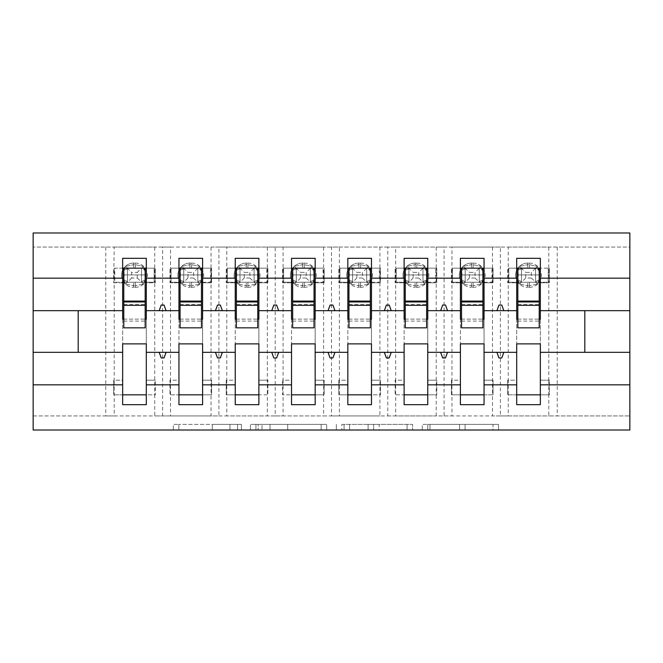 <?xml version="1.0" encoding="UTF-8"?>
<svg xmlns="http://www.w3.org/2000/svg" width="663" height="663" viewBox="0 0 663 663"><rect width="100%" height="100%" fill="white"/><g stroke="black" fill="none" stroke-linecap="round" stroke-linejoin="round"><path stroke-width="0.5" stroke-dasharray="3.31 2.49" d="M241.431 430.014L178.861 430.014L241.431 430.014L241.431 424.386L212.284 424.386L212.284 430.014L212.284 424.386L241.431 424.386L241.431 430.014L241.431 424.386L212.284 424.386L212.284 430.014L212.284 424.386L241.431 424.386L178.861 424.386L241.431 424.386M492.982 430.014L427.784 430.014L492.982 430.014L492.982 424.386L465.078 424.386L498.51 424.386L498.51 430.014L498.51 424.386L427.784 424.386L498.51 424.386L498.51 430.014L498.51 424.386L492.982 424.386L492.982 430.014M459.55 430.014L429.989 430.014L459.55 430.014L459.55 424.386L465.078 424.386L459.55 424.386L459.55 430.014L459.55 424.386L429.989 424.386L429.989 430.014L429.989 424.386L459.55 424.386L459.55 430.014M422.256 430.014L427.784 430.014L422.256 430.014L422.256 424.386L427.784 424.386L422.256 424.386L422.256 430.014M173.333 430.014L178.861 430.014L173.333 430.014L173.333 424.386L178.861 424.386L173.333 424.386L173.333 430.014M114.21 247.059L154.744 247.059L154.744 268.167L114.21 268.167L114.21 282.811L122.655 282.811L122.655 268.167L113.646 268.167L113.646 282.811L114.21 247.059L33.15 247.059L629.85 247.059L629.85 430.014L33.15 430.014L33.15 415.941L629.85 415.941L548.79 415.941L548.79 394.833L508.256 394.833L508.256 415.941L548.79 415.941M326.668 430.014L321.141 430.014L326.668 430.014L326.668 424.386L326.668 430.014M255.943 430.014L321.141 430.014L250.415 430.014L255.943 430.014L255.943 424.386L326.668 424.386L250.415 424.386L250.415 430.014L250.415 424.386L255.943 424.386L255.943 430.014M341.859 430.014L412.585 430.014L336.332 430.014L341.859 430.014L341.859 424.386L412.585 424.386L412.585 430.014L412.585 424.386L379.161 424.386L379.161 430.014M146.299 394.833L146.299 380.189L155.308 380.189L146.299 380.189L146.299 282.811L154.744 282.811L154.744 394.833L155.308 394.833L155.308 380.189L155.308 394.833L146.299 394.833L146.299 404.679L122.655 404.679L122.655 394.833L113.646 394.833L113.646 380.189L113.646 394.833L154.744 394.833L154.744 415.941L162.626 415.941L162.626 247.059L170.507 247.059L170.507 268.167L211.033 268.167L211.033 394.833L211.596 394.833L211.596 380.189L211.596 394.833L202.588 394.833L202.588 404.679L178.944 404.679L178.944 394.833L169.943 394.833L169.943 380.189L169.943 394.833L211.033 394.833L211.033 415.941L218.914 415.941L218.914 247.059L226.796 247.059L226.796 268.167L267.33 268.167L267.33 394.833L267.893 394.833L267.893 380.189L267.893 394.833L258.885 394.833L258.885 404.679L235.241 404.679L235.241 394.833L226.232 394.833L226.232 380.189L226.232 394.833L267.33 394.833L267.33 415.941L275.211 415.941L275.211 247.059L283.084 247.059L283.084 268.167L323.619 268.167L323.619 394.833L324.182 394.833L324.182 380.189L324.182 394.833L315.174 394.833L315.174 404.679L291.529 404.679L291.529 394.833L282.529 394.833L282.529 380.189L282.529 394.833L323.619 394.833L323.619 415.941L331.5 415.941L331.5 247.059L339.381 247.059L339.381 268.167L379.916 268.167L379.916 394.833L380.471 394.833L380.471 380.189L380.471 394.833L371.471 394.833L371.471 404.679L347.826 404.679L347.826 394.833L338.818 394.833L338.818 380.189L338.818 394.833L379.916 394.833L379.916 415.941L387.789 415.941L387.789 247.059L395.67 247.059L395.67 268.167L436.204 268.167L436.204 394.833L436.768 394.833L436.768 380.189L436.768 394.833L427.759 394.833L427.759 404.679L404.115 404.679L404.115 394.833L395.107 394.833L395.107 380.189L395.107 394.833L436.204 394.833L436.204 415.941L444.086 415.941L444.086 247.059L451.967 247.059L451.967 268.167L492.493 268.167L492.493 394.833L493.057 394.833L493.057 380.189L493.057 394.833L484.056 394.833L484.056 404.679L460.412 404.679L460.412 394.833L451.404 394.833L451.404 380.189L451.404 394.833L492.493 394.833L492.493 415.941L500.374 415.941L500.374 247.059L508.256 247.059L508.256 268.167L548.79 268.167L548.79 282.811L540.345 282.811L540.345 258.321L516.701 258.321L516.701 268.167L508.819 268.167L508.819 282.247L516.701 282.247M508.256 247.059L548.79 247.059L548.79 268.167L549.354 268.167L535.563 268.167L535.563 282.247L535.563 268.167L521.491 268.167L521.491 282.247L535.563 282.247L521.483 282.247L521.483 268.167L535.563 268.167L521.483 268.167L521.491 282.247L548.226 282.247L548.226 268.167L548.226 282.247L540.345 282.247M516.701 394.833L516.701 380.189L507.692 380.189L507.692 394.833L507.692 380.189L508.256 380.189L508.256 282.811L507.692 282.811L516.701 282.811L516.701 268.167L507.692 268.167L507.692 282.811L507.692 268.167L508.256 268.167L508.256 282.811L516.701 282.811L516.701 380.189L508.256 380.189L508.256 394.833L507.692 394.833L516.701 394.833L516.701 404.679L540.345 404.679L540.345 282.811L549.354 282.811L548.79 282.811L548.79 380.189L540.345 380.189L549.354 380.189L549.354 394.833L540.345 394.833M516.701 319.118L516.701 343.882L540.345 343.882L540.345 319.118L516.701 319.118M451.967 247.059L492.493 247.059L492.493 268.167L493.057 268.167L484.056 268.167L484.056 258.321L460.412 258.321L460.412 268.167L452.531 268.167L452.531 282.247L460.412 282.247M460.412 394.833L460.412 380.189L451.404 380.189L451.967 380.189L451.967 282.811L451.404 282.811L460.412 282.811L460.412 268.167L451.404 268.167L451.404 282.811L451.404 268.167L451.967 268.167L451.967 282.811L460.412 282.811L460.412 380.189L451.967 380.189L451.967 415.941L492.493 415.941M460.412 319.118L460.412 343.882L484.056 343.882L484.056 319.118L460.412 319.118M395.67 247.059L436.204 247.059L436.204 268.167L436.768 268.167L427.759 268.167L427.759 258.321L404.115 258.321L404.115 268.167L396.234 268.167L396.234 282.247L404.115 282.247M404.115 394.833L404.115 380.189L395.107 380.189L395.67 380.189L395.67 282.811L395.107 282.811L404.115 282.811L404.115 268.167L395.107 268.167L395.107 282.811L395.107 268.167L395.67 268.167L395.67 282.811L404.115 282.811L404.115 380.189L395.67 380.189L395.67 415.941L436.204 415.941M404.115 319.118L404.115 343.882L427.759 343.882L427.759 319.118L404.115 319.118M339.381 247.059L379.916 247.059L379.916 268.167L380.471 268.167L371.471 268.167L371.471 258.321L347.826 258.321L347.826 268.167L339.945 268.167L339.945 282.247L347.826 282.247M347.826 394.833L347.826 380.189L338.818 380.189L339.381 380.189L339.381 282.811L338.818 282.811L347.826 282.811L347.826 268.167L338.818 268.167L338.818 282.811L338.818 268.167L339.381 268.167L339.381 282.811L347.826 282.811L347.826 380.189L339.381 380.189L339.381 415.941L379.916 415.941M347.826 319.118L347.826 343.882L371.471 343.882L371.471 319.118L347.826 319.118M283.084 247.059L323.619 247.059L323.619 268.167L324.182 268.167L315.174 268.167L315.174 258.321L291.529 258.321L291.529 268.167L283.648 268.167L283.648 282.247L291.529 282.247M291.529 394.833L291.529 380.189L282.529 380.189L283.084 380.189L283.084 282.811L282.529 282.811L291.529 282.811L291.529 268.167L282.529 268.167L282.529 282.811L282.529 268.167L283.084 268.167L283.084 282.811L291.529 282.811L291.529 380.189L283.084 380.189L283.084 415.941L323.619 415.941M291.529 319.118L291.529 343.882L315.174 343.882L315.174 319.118L291.529 319.118M226.796 247.059L267.33 247.059L267.33 268.167L267.893 268.167L258.885 268.167L258.885 258.321L235.241 258.321L235.241 268.167L227.359 268.167L227.359 282.247L235.241 282.247M235.241 394.833L235.241 380.189L226.232 380.189L226.796 380.189L226.796 282.811L226.232 282.811L235.241 282.811L235.241 268.167L226.232 268.167L226.232 282.811L226.232 268.167L226.796 268.167L226.796 282.811L235.241 282.811L235.241 380.189L226.796 380.189L226.796 415.941L267.33 415.941M235.241 319.118L235.241 343.882L258.885 343.882L258.885 319.118L235.241 319.118M170.507 247.059L211.033 247.059L211.033 268.167L211.596 268.167L202.588 268.167L202.588 258.321L178.944 258.321L178.944 268.167L171.071 268.167L171.071 282.247L178.944 282.247M178.944 394.833L178.944 380.189L169.943 380.189L170.507 380.189L170.507 282.811L169.943 282.811L178.944 282.811L178.944 268.167L169.943 268.167L169.943 282.811L169.943 268.167L170.507 268.167L170.507 282.811L178.944 282.811L178.944 380.189L170.507 380.189L170.507 415.941L211.033 415.941M178.944 319.118L178.944 343.882L202.588 343.882L202.588 319.118L178.944 319.118M484.056 394.833L484.056 380.189L493.057 380.189L484.056 380.189L484.056 268.167L491.929 268.167L479.266 268.167L479.266 282.247L479.266 268.167L465.194 268.167L465.194 282.247L479.274 282.247L465.194 282.247L465.194 268.167L479.274 268.167L465.194 268.167L465.194 282.247L491.929 282.247L491.929 268.167L491.929 282.247L484.056 282.247M492.493 282.811L484.056 282.811L492.493 282.811M427.759 394.833L427.759 380.189L436.768 380.189L427.759 380.189L427.759 268.167L435.641 268.167L422.977 268.167L422.977 282.247L422.977 268.167L408.905 268.167L408.905 282.247L422.977 282.247L408.897 282.247L408.905 268.167L422.977 268.167L408.897 268.167L408.905 282.247L435.641 282.247L435.641 268.167L435.641 282.247L427.759 282.247M436.204 282.811L427.759 282.811L436.204 282.811M371.471 394.833L371.471 380.189L380.471 380.189L371.471 380.189L371.471 268.167L379.352 268.167L366.68 268.167L366.68 282.247L366.68 268.167L352.608 268.167L352.608 282.247L366.689 282.247L352.608 282.247L352.608 268.167L366.689 268.167L352.608 268.167L352.608 282.247L379.352 282.247L379.352 268.167L379.352 282.247L371.471 282.247M379.916 282.811L371.471 282.811L379.916 282.811M315.174 394.833L315.174 380.189L324.182 380.189L315.174 380.189L315.174 268.167L323.055 268.167L310.392 268.167L310.392 282.247L310.392 268.167L296.32 268.167L296.32 282.247L310.392 282.247L296.311 282.247L296.32 268.167L310.392 268.167L296.311 268.167L296.32 282.247L323.055 282.247L323.055 268.167L323.055 282.247L315.174 282.247M323.619 282.811L315.174 282.811L323.619 282.811M258.885 394.833L258.885 380.189L267.893 380.189L258.885 380.189L258.885 268.167L266.766 268.167L254.095 268.167L254.095 282.247L254.095 268.167L240.023 268.167L240.023 282.247L254.103 282.247L240.023 282.247L240.023 268.167L254.103 268.167L240.023 268.167L240.023 282.247L266.766 282.247L266.766 268.167L266.766 282.247L258.885 282.247M267.33 282.811L258.885 282.811L267.33 282.811M202.588 394.833L202.588 380.189L211.596 380.189L202.588 380.189L202.588 268.167L210.469 268.167L197.806 268.167L197.806 282.247L197.806 268.167L183.734 268.167L183.734 282.247L197.806 282.247L183.726 282.247L183.734 268.167L197.806 268.167L183.726 268.167L183.734 282.247L210.469 282.247L210.469 268.167L210.469 282.247L202.588 282.247M211.033 282.811L202.588 282.811L211.033 282.811M122.655 394.833L122.655 380.189L113.646 380.189L114.21 380.189L114.21 282.811L113.646 282.811L122.655 282.811L122.655 380.189L114.21 380.189L114.21 415.941L154.744 415.941M146.299 282.247L154.181 282.247L154.181 268.167L146.299 268.167L155.308 268.167L154.744 268.167L154.744 282.811L155.308 282.811L155.308 268.167L155.308 282.811L146.299 282.811L146.299 258.321L122.655 258.321L122.655 268.167L114.774 268.167L114.774 282.247L122.655 282.247M122.655 319.118L122.655 343.882L146.299 343.882L146.299 319.118L122.655 319.118M105.765 247.059L105.765 415.941L33.15 415.941L33.15 232.986L629.85 232.986L629.85 247.059L548.79 247.059M500.374 247.059L492.493 247.059M444.086 247.059L436.204 247.059M387.789 247.059L379.916 247.059M331.5 247.059L323.619 247.059M275.211 247.059L267.33 247.059M218.914 247.059L211.033 247.059M162.626 247.059L154.744 247.059M105.765 415.941L114.21 415.941M162.626 415.941L170.507 415.941M218.914 415.941L226.796 415.941M275.211 415.941L283.084 415.941M331.5 415.941L339.381 415.941M387.789 415.941L395.67 415.941M444.086 415.941L451.967 415.941M500.374 415.941L508.256 415.941M516.701 310.674L484.056 310.674M484.056 352.326L516.701 352.326M460.412 310.674L427.759 310.674M427.759 352.326L460.412 352.326M404.115 310.674L371.471 310.674M371.471 352.326L404.115 352.326M347.826 310.674L315.174 310.674M315.174 352.326L347.826 352.326M291.529 310.674L258.885 310.674M258.885 352.326L291.529 352.326M235.241 310.674L202.588 310.674M202.588 352.326L235.241 352.326M178.944 310.674L146.299 310.674M146.299 352.326L178.944 352.326M122.655 310.674L78.184 310.674L78.184 352.326L122.655 352.326M540.345 352.326L584.816 352.326L584.816 310.674L540.345 310.674M517.828 319.118L539.218 319.118M461.539 319.118L482.929 319.118M405.242 319.118L426.632 319.118M348.953 319.118L370.344 319.118M292.656 319.118L314.047 319.118M236.368 319.118L257.758 319.118M180.071 319.118L201.461 319.118M123.782 319.118L145.172 319.118M145.172 282.247L123.782 282.247L123.782 268.167L145.172 268.167L145.172 327.837M201.461 282.247L180.071 282.247L180.071 268.167L201.461 268.167L201.461 327.837M257.758 282.247L236.368 282.247L236.368 268.167L257.758 268.167L257.758 327.837M314.047 282.247L292.656 282.247L292.656 268.167L314.047 268.167L314.047 327.837M370.344 282.247L348.953 282.247L348.953 268.167L370.344 268.167L370.344 327.837M426.632 282.247L405.242 282.247L405.242 268.167L426.632 268.167L426.632 327.837M482.929 282.247L461.539 282.247L461.539 268.167L482.929 268.167L482.929 327.837M539.218 282.247L517.828 282.247L517.828 268.167L539.218 268.167L539.218 327.837M549.354 394.833L548.79 394.833L548.79 380.189L549.354 380.189L549.354 394.833M166.082 310.674L164.026 305.046L161.217 305.046L159.17 310.674M159.17 352.326L161.217 357.954L164.026 357.954L166.082 352.326M222.37 310.674L220.323 305.046L217.505 305.046L215.458 310.674M215.458 352.326L217.505 357.954L220.323 357.954L222.37 352.326M278.667 310.674L276.612 305.046L273.802 305.046L271.755 310.674M271.755 352.326L273.802 357.954L276.612 357.954L278.667 352.326M334.956 310.674L332.909 305.046L330.091 305.046L328.044 310.674M328.044 352.326L330.091 357.954L332.909 357.954L334.956 352.326M391.245 310.674L389.198 305.046L386.388 305.046L384.333 310.674M384.333 352.326L386.388 357.954L389.198 357.954L391.245 352.326M447.542 310.674L445.495 305.046L442.677 305.046L440.63 310.674M440.63 352.326L442.677 357.954L445.495 357.954L447.542 352.326M503.83 310.674L501.783 305.046L498.974 305.046L496.918 310.674M496.918 352.326L498.974 357.954L501.783 357.954L503.83 352.326M211.596 268.167L211.596 282.811L211.596 268.167M267.893 268.167L267.893 282.811L267.893 268.167M324.182 268.167L324.182 282.811L324.182 268.167M380.471 268.167L380.471 282.811L380.471 268.167M436.768 268.167L436.768 282.811L436.768 268.167M493.057 268.167L493.057 282.811L493.057 268.167M549.354 268.167L549.354 282.811L549.354 268.167M262.018 430.014L270.032 430.014L262.018 430.014L262.018 424.386L258.147 424.386L258.147 430.014L258.147 424.386L270.032 424.386L262.018 424.386L262.018 430.014M270.032 430.014L287.709 430.014L270.032 430.014L270.032 424.386L287.709 424.386L287.709 430.014L287.709 424.386L270.032 424.386L270.032 430.014M341.859 424.386L373.634 424.386L373.634 430.014L373.634 424.386L368.106 424.386L373.634 424.386L373.634 430.014L373.634 424.386L379.161 424.386M344.072 424.386L344.072 430.014L344.072 424.386M336.332 424.386L336.332 430.014L336.332 424.386M137.291 278.021L143.556 284.004L144.766 280.49L143.556 284.004L135.318 285.728L143.556 284.004L141.517 282.247L141.509 268.283A6.191 1.865 0 0 0 144.766 269.932L145.578 275.211L143.556 266.41L144.766 269.932A6.191 1.865 -0 0 1 141.509 268.283L141.509 282.247L141.509 268.167L127.437 268.167L127.437 282.247L141.517 282.247L127.437 282.247L127.437 268.167L141.517 268.167L127.437 268.167L127.437 282.247L154.181 282.247L154.181 268.167L141.509 268.167L137.291 272.394L137.291 278.021L131.664 278.021L131.664 272.394L137.291 272.394M135.318 263.103A12.1 12.1 0 0 1 147.426 275.211A12.1 12.1 0 0 0 135.318 263.103L133.636 263.103A12.1 12.1 0 0 0 121.528 275.211A12.1 12.1 0 0 1 133.636 263.103L135.318 263.103L135.318 264.686L143.556 266.41L135.318 264.686L135.318 263.103M121.528 275.211A12.1 12.1 0 0 0 133.636 287.311A12.1 12.1 0 0 1 121.528 275.211M135.318 287.311A12.1 12.1 0 0 0 147.426 275.211A12.1 12.1 0 0 1 135.318 287.311L133.636 287.311L135.318 287.311L135.318 285.728L135.318 287.311M127.437 268.167L127.437 282.247L125.398 284.004L133.636 285.728L125.398 284.004L124.188 280.49L125.398 284.004L127.437 282.247L114.774 282.247L114.774 268.167L127.437 268.167L125.398 266.41L124.188 269.932L124.188 280.49L124.188 269.932L125.398 266.41L133.636 264.686L125.398 266.41L131.664 272.394M141.509 282.247L141.509 268.167L143.556 266.41L141.517 268.167M144.766 280.49L145.578 275.211L144.766 280.49A6.191 1.865 0 0 0 141.509 282.131A6.191 1.865 -0 0 1 144.766 280.49M131.664 278.021L127.437 282.247M123.782 282.247L123.782 274.93L145.172 274.93L123.782 274.93L123.782 327.837M123.782 301.947L123.782 321.083L123.782 301.947M145.172 301.947L145.172 321.083L145.172 301.947M193.579 278.021L199.845 284.004L201.055 280.49L199.845 284.004L191.615 285.728L199.845 284.004L197.806 282.247L197.806 268.283A6.191 1.865 0 0 0 201.055 269.932L201.867 275.211L199.845 266.41L201.055 269.932A6.191 1.865 -0 0 1 197.806 268.283L193.579 272.394L193.579 278.021L187.96 278.021L187.96 272.394L193.579 272.394M191.615 263.103A12.1 12.1 0 0 1 203.715 275.211A12.1 12.1 0 0 0 191.615 263.103L189.925 263.103A12.1 12.1 0 0 0 177.825 275.211A12.1 12.1 0 0 1 189.925 263.103L191.615 263.103L191.615 264.686L199.845 266.41L191.615 264.686L191.615 263.103M177.825 275.211A12.1 12.1 0 0 0 189.925 287.311A12.1 12.1 0 0 1 177.825 275.211M191.615 287.311A12.1 12.1 0 0 0 203.715 275.211A12.1 12.1 0 0 1 191.615 287.311L189.925 287.311L191.615 287.311L191.615 285.728L191.615 287.311M183.734 268.167L183.734 282.247L181.687 284.004L189.925 285.728L181.687 284.004L180.477 280.49L181.687 284.004L183.726 282.247L171.071 282.247L171.071 268.167L183.734 268.167L181.687 266.41L180.477 269.932L180.477 280.49L180.477 269.932L181.687 266.41L189.925 264.686L181.687 266.41L187.96 272.394M197.806 282.247L197.806 268.167L199.845 266.41L197.806 268.167M201.055 280.49L201.867 275.211L201.055 280.49A6.191 1.865 0 0 0 197.806 282.131A6.191 1.865 -0 0 1 201.055 280.49M187.96 278.021L183.734 282.247M180.071 282.247L180.071 274.93L201.461 274.93L180.071 274.93L180.071 327.837M180.071 301.947L180.071 321.083L180.071 301.947M201.461 301.947L201.461 321.083L201.461 301.947M249.876 278.021L256.142 284.004L257.352 280.49L256.142 284.004L247.904 285.728L256.142 284.004L254.103 282.247L254.095 268.283A6.191 1.865 0 0 0 257.352 269.932L258.164 275.211L256.142 266.41L257.352 269.932A6.191 1.865 -0 0 1 254.095 268.283L249.876 272.394L249.876 278.021L244.249 278.021L244.249 272.394L249.876 272.394M247.904 263.103A12.1 12.1 0 0 1 260.012 275.211A12.1 12.1 0 0 0 247.904 263.103L246.213 263.103A12.1 12.1 0 0 0 234.114 275.211A12.1 12.1 0 0 1 246.213 263.103L247.904 263.103L247.904 264.686L256.142 266.41L247.904 264.686L247.904 263.103M234.114 275.211A12.1 12.1 0 0 0 246.213 287.311A12.1 12.1 0 0 1 234.114 275.211M247.904 287.311A12.1 12.1 0 0 0 260.012 275.211A12.1 12.1 0 0 1 247.904 287.311L246.213 287.311L247.904 287.311L247.904 285.728L247.904 287.311M240.023 268.167L240.023 282.247L237.984 284.004L246.213 285.728L237.984 284.004L236.774 280.49L237.984 284.004L240.023 282.247L227.359 282.247L227.359 268.167L240.023 268.167L237.984 266.41L236.774 269.932L236.774 280.49L236.774 269.932L237.984 266.41L246.213 264.686L237.984 266.41L244.249 272.394M254.095 282.247L254.095 268.167L256.142 266.41L254.103 268.167M257.352 280.49L258.164 275.211L257.352 280.49A6.191 1.865 0 0 0 254.095 282.131A6.191 1.865 -0 0 1 257.352 280.49M244.249 278.021L240.023 282.247M236.368 282.247L236.368 274.93L257.758 274.93L236.368 274.93L236.368 327.837M236.368 301.947L236.368 321.083L236.368 301.947M257.758 301.947L257.758 321.083L257.758 301.947M306.165 278.021L312.43 284.004L313.64 280.49L312.43 284.004L304.201 285.728L312.43 284.004L310.392 282.247L310.392 268.283A6.191 1.865 0 0 0 313.64 269.932L314.453 275.211L312.43 266.41L313.64 269.932A6.191 1.865 -0 0 1 310.392 268.283L306.165 272.394L306.165 278.021L300.546 278.021L300.546 272.394L306.165 272.394M304.201 263.103A12.1 12.1 0 0 1 316.301 275.211A12.1 12.1 0 0 0 304.201 263.103L302.51 263.103A12.1 12.1 0 0 0 290.411 275.211A12.1 12.1 0 0 1 302.51 263.103L304.201 263.103L304.201 264.686L312.43 266.41L304.201 264.686L304.201 263.103M290.411 275.211A12.1 12.1 0 0 0 302.51 287.311A12.1 12.1 0 0 1 290.411 275.211M304.201 287.311A12.1 12.1 0 0 0 316.301 275.211A12.1 12.1 0 0 1 304.201 287.311L302.51 287.311L304.201 287.311L304.201 285.728L304.201 287.311M296.32 268.167L296.32 282.247L294.273 284.004L302.51 285.728L294.273 284.004L293.063 280.49L294.273 284.004L296.311 282.247L283.648 282.247L283.648 268.167L296.32 268.167L294.273 266.41L293.063 269.932L293.063 280.49L293.063 269.932L294.273 266.41L302.51 264.686L294.273 266.41L300.546 272.394M310.392 282.247L310.392 268.167L312.43 266.41L310.392 268.167M313.64 280.49L314.453 275.211L313.64 280.49A6.191 1.865 0 0 0 310.392 282.131A6.191 1.865 -0 0 1 313.64 280.49M300.546 278.021L296.32 282.247M292.656 282.247L292.656 274.93L314.047 274.93L292.656 274.93L292.656 327.837M292.656 301.947L292.656 321.083L292.656 301.947M314.047 301.947L314.047 321.083L314.047 301.947M362.454 278.021L368.727 284.004L369.937 280.49L368.727 284.004L360.49 285.728L368.727 284.004L366.689 282.247L366.68 268.283A6.191 1.865 0 0 0 369.937 269.932L370.75 275.211L368.727 266.41L369.937 269.932A6.191 1.865 -0 0 1 366.68 268.283L362.454 272.394L362.454 278.021L356.835 278.021L356.835 272.394L362.454 272.394M360.49 263.103A12.1 12.1 0 0 1 372.589 275.211A12.1 12.1 0 0 0 360.49 263.103L358.799 263.103A12.1 12.1 0 0 0 346.699 275.211A12.1 12.1 0 0 1 358.799 263.103L360.49 263.103L360.49 264.686L368.727 266.41L360.49 264.686L360.49 263.103M346.699 275.211A12.1 12.1 0 0 0 358.799 287.311A12.1 12.1 0 0 1 346.699 275.211M360.49 287.311A12.1 12.1 0 0 0 372.589 275.211A12.1 12.1 0 0 1 360.49 287.311L358.799 287.311L360.49 287.311L360.49 285.728L360.49 287.311M352.608 268.167L352.608 282.247L350.57 284.004L358.799 285.728L350.57 284.004L349.36 280.49L350.57 284.004L352.608 282.247L339.945 282.247L339.945 268.167L352.608 268.167L350.57 266.41L349.36 269.932L349.36 280.49L349.36 269.932L350.57 266.41L358.799 264.686L350.57 266.41L356.835 272.394M366.68 282.247L366.68 268.167L368.727 266.41L366.689 268.167M369.937 280.49L370.75 275.211L369.937 280.49A6.191 1.865 0 0 0 366.68 282.131A6.191 1.865 -0 0 1 369.937 280.49M356.835 278.021L352.608 282.247M348.953 282.247L348.953 274.93L370.344 274.93L348.953 274.93L348.953 327.837M348.953 301.947L348.953 321.083L348.953 301.947M370.344 301.947L370.344 321.083L370.344 301.947M418.751 278.021L425.016 284.004L426.226 280.49L425.016 284.004L416.787 285.728L425.016 284.004L422.977 282.247L422.977 268.283A6.191 1.865 0 0 0 426.226 269.932L427.038 275.211L425.016 266.41L426.226 269.932A6.191 1.865 -0 0 1 422.977 268.283L418.751 272.394L418.751 278.021L413.124 278.021L413.124 272.394L418.751 272.394M416.787 263.103A12.1 12.1 0 0 1 428.886 275.211A12.1 12.1 0 0 0 416.787 263.103L415.096 263.103A12.1 12.1 0 0 0 402.988 275.211A12.1 12.1 0 0 1 415.096 263.103L416.787 263.103L416.787 264.686L425.016 266.41L416.787 264.686L416.787 263.103M402.988 275.211A12.1 12.1 0 0 0 415.096 287.311A12.1 12.1 0 0 1 402.988 275.211M416.787 287.311A12.1 12.1 0 0 0 428.886 275.211A12.1 12.1 0 0 1 416.787 287.311L415.096 287.311L416.787 287.311L416.787 285.728L416.787 287.311M408.905 268.167L408.905 282.247L406.858 284.004L415.096 285.728L406.858 284.004L405.648 280.49L406.858 284.004L408.897 282.247L396.234 282.247L396.234 268.167L408.905 268.167L406.858 266.41L405.648 269.932L405.648 280.49L405.648 269.932L406.858 266.41L415.096 264.686L406.858 266.41L413.124 272.394M422.977 282.247L422.977 268.167L425.016 266.41L422.977 268.167M426.226 280.49L427.038 275.211L426.226 280.49A6.191 1.865 0 0 0 422.977 282.131A6.191 1.865 -0 0 1 426.226 280.49M413.124 278.021L408.905 282.247M405.242 282.247L405.242 274.93L426.632 274.93L405.242 274.93L405.242 327.837M405.242 301.947L405.242 321.083L405.242 301.947M426.632 301.947L426.632 321.083L426.632 301.947M475.04 278.021L481.313 284.004L482.523 280.49L481.313 284.004L473.075 285.728L481.313 284.004L479.274 282.247L479.266 268.283A6.191 1.865 0 0 0 482.523 269.932L483.335 275.211L481.313 266.41L482.523 269.932A6.191 1.865 -0 0 1 479.266 268.283L475.04 272.394L475.04 278.021L469.421 278.021L469.421 272.394L475.04 272.394M473.075 263.103A12.1 12.1 0 0 1 485.175 275.211A12.1 12.1 0 0 0 473.075 263.103L471.385 263.103A12.1 12.1 0 0 0 459.285 275.211A12.1 12.1 0 0 1 471.385 263.103L473.075 263.103L473.075 264.686L481.313 266.41L473.075 264.686L473.075 263.103M459.285 275.211A12.1 12.1 0 0 0 471.385 287.311A12.1 12.1 0 0 1 459.285 275.211M473.075 287.311A12.1 12.1 0 0 0 485.175 275.211A12.1 12.1 0 0 1 473.075 287.311L471.385 287.311L473.075 287.311L473.075 285.728L473.075 287.311M465.194 268.167L465.194 282.247L463.155 284.004L471.385 285.728L463.155 284.004L461.945 280.49L463.155 284.004L465.194 282.247L452.531 282.247L452.531 268.167L465.194 268.167L463.155 266.41L461.945 269.932L461.945 280.49L461.945 269.932L463.155 266.41L471.385 264.686L463.155 266.41L469.421 272.394M479.266 282.247L479.266 268.167L481.313 266.41L479.274 268.167M482.523 280.49L483.335 275.211L482.523 280.49A6.191 1.865 0 0 0 479.266 282.131A6.191 1.865 -0 0 1 482.523 280.49M469.421 278.021L465.194 282.247M461.539 282.247L461.539 274.93L482.929 274.93L461.539 274.93L461.539 327.837M461.539 301.947L461.539 321.083L461.539 301.947M482.929 301.947L482.929 321.083L482.929 301.947M531.336 278.021L537.602 284.004L538.812 280.49L537.602 284.004L529.364 285.728L537.602 284.004L535.563 282.247L535.563 268.283A6.191 1.865 0 0 0 538.812 269.932L539.624 275.211L537.602 266.41L538.812 269.932A6.191 1.865 -0 0 1 535.563 268.283L531.336 272.394L531.336 278.021L525.709 278.021L525.709 272.394L531.336 272.394M529.364 263.103A12.1 12.1 0 0 1 541.472 275.211A12.1 12.1 0 0 0 529.364 263.103L527.682 263.103A12.1 12.1 0 0 0 515.574 275.211A12.1 12.1 0 0 1 527.682 263.103L529.364 263.103L529.364 264.686L537.602 266.41L529.364 264.686L529.364 263.103M515.574 275.211A12.1 12.1 0 0 0 527.682 287.311A12.1 12.1 0 0 1 515.574 275.211M529.364 287.311A12.1 12.1 0 0 0 541.472 275.211A12.1 12.1 0 0 1 529.364 287.311L527.682 287.311L529.364 287.311L529.364 285.728L529.364 287.311M521.491 268.167L521.491 282.247L519.444 284.004L527.682 285.728L519.444 284.004L518.234 280.49L519.444 284.004L521.483 282.247L508.819 282.247L508.819 268.167L521.491 268.167L519.444 266.41L518.234 269.932L518.234 280.49L518.234 269.932L519.444 266.41L527.682 264.686L519.444 266.41L525.709 272.394M535.563 282.247L535.563 268.167L537.602 266.41L535.563 268.167M538.812 280.49L539.624 275.211L538.812 280.49A6.191 1.865 0 0 0 535.563 282.131A6.191 1.865 -0 0 1 538.812 280.49M525.709 278.021L521.491 282.247M517.828 282.247L517.828 274.93L539.218 274.93L517.828 274.93L517.828 327.837M517.828 301.947L517.828 321.083L517.828 301.947M539.218 301.947L539.218 321.083L539.218 301.947M237.569 424.386L237.569 430.014L237.569 424.386M557.235 247.059L557.235 415.941M229.97 424.386L229.97 430.014L229.97 424.386M178.861 424.386L178.861 430.014L178.861 424.386M321.141 424.386L321.141 430.014L321.141 424.386M407.057 424.386L407.057 430.014L407.057 424.386M368.106 424.386L368.106 430.014L368.106 424.386M349.6 424.386L349.6 430.014L349.6 424.386M465.078 424.386L465.078 430.014L465.078 424.386M427.784 424.386L427.784 430.014L427.784 424.386M133.636 285.728L133.636 287.311L133.636 285.728L135.318 285.728L133.636 285.728L133.636 282.247L133.636 285.728M133.636 264.686L133.636 263.103L133.636 264.686L135.318 264.686L133.636 264.686L133.636 268.167L133.636 264.686M135.318 268.167L135.318 264.686L135.318 268.167M127.437 268.283A6.191 1.865 -0 0 1 124.188 269.932A6.191 1.865 0 0 0 127.437 268.283M127.437 282.131A6.191 1.865 0 0 0 124.188 280.49A6.191 1.865 -0 0 1 127.437 282.131M135.318 285.728L135.318 282.247L135.318 285.728M123.782 304.325L145.172 304.325M189.925 285.728L189.925 287.311L189.925 285.728L191.615 285.728L189.925 285.728L189.925 282.247L189.925 285.728M189.925 264.686L189.925 263.103L189.925 264.686L191.615 264.686L189.925 264.686L189.925 268.167L189.925 264.686M191.615 268.167L191.615 264.686L191.615 268.167M183.734 268.283A6.191 1.865 -0 0 1 180.477 269.932A6.191 1.865 0 0 0 183.734 268.283M183.734 282.131A6.191 1.865 0 0 0 180.477 280.49A6.191 1.865 -0 0 1 183.734 282.131M191.615 285.728L191.615 282.247L191.615 285.728M180.071 304.325L201.461 304.325M246.213 285.728L246.213 287.311L246.213 285.728L247.904 285.728L246.213 285.728L246.213 282.247L246.213 285.728M246.213 264.686L246.213 263.103L246.213 264.686L247.904 264.686L246.213 264.686L246.213 268.167L246.213 264.686M247.904 268.167L247.904 264.686L247.904 268.167M240.023 268.283A6.191 1.865 -0 0 1 236.774 269.932A6.191 1.865 0 0 0 240.023 268.283M240.023 282.131A6.191 1.865 0 0 0 236.774 280.49A6.191 1.865 -0 0 1 240.023 282.131M247.904 285.728L247.904 282.247L247.904 285.728M236.368 304.325L257.758 304.325M302.51 285.728L302.51 287.311L302.51 285.728L304.201 285.728L302.51 285.728L302.51 282.247L302.51 285.728M302.51 264.686L302.51 263.103L302.51 264.686L304.201 264.686L302.51 264.686L302.51 268.167L302.51 264.686M304.201 268.167L304.201 264.686L304.201 268.167M296.32 268.283A6.191 1.865 -0 0 1 293.063 269.932A6.191 1.865 0 0 0 296.32 268.283M296.32 282.131A6.191 1.865 0 0 0 293.063 280.49A6.191 1.865 -0 0 1 296.32 282.131M304.201 285.728L304.201 282.247L304.201 285.728M292.656 304.325L314.047 304.325M358.799 285.728L358.799 287.311L358.799 285.728L360.49 285.728L358.799 285.728L358.799 282.247L358.799 285.728M358.799 264.686L358.799 263.103L358.799 264.686L360.49 264.686L358.799 264.686L358.799 268.167L358.799 264.686M360.49 268.167L360.49 264.686L360.49 268.167M352.608 268.283A6.191 1.865 -0 0 1 349.36 269.932A6.191 1.865 0 0 0 352.608 268.283M352.608 282.131A6.191 1.865 0 0 0 349.36 280.49A6.191 1.865 -0 0 1 352.608 282.131M360.49 285.728L360.49 282.247L360.49 285.728M348.953 304.325L370.344 304.325M415.096 285.728L415.096 287.311L415.096 285.728L416.787 285.728L415.096 285.728L415.096 282.247L415.096 285.728M415.096 264.686L415.096 263.103L415.096 264.686L416.787 264.686L415.096 264.686L415.096 268.167L415.096 264.686M416.787 268.167L416.787 264.686L416.787 268.167M408.905 268.283A6.191 1.865 -0 0 1 405.648 269.932A6.191 1.865 0 0 0 408.905 268.283M408.905 282.131A6.191 1.865 0 0 0 405.648 280.49A6.191 1.865 -0 0 1 408.905 282.131M416.787 285.728L416.787 282.247L416.787 285.728M405.242 304.325L426.632 304.325M471.385 285.728L471.385 287.311L471.385 285.728L473.075 285.728L471.385 285.728L471.385 282.247L471.385 285.728M471.385 264.686L471.385 263.103L471.385 264.686L473.075 264.686L471.385 264.686L471.385 268.167L471.385 264.686M473.075 268.167L473.075 264.686L473.075 268.167M465.194 268.283A6.191 1.865 -0 0 1 461.945 269.932A6.191 1.865 0 0 0 465.194 268.283M465.194 282.131A6.191 1.865 0 0 0 461.945 280.49A6.191 1.865 -0 0 1 465.194 282.131M473.075 285.728L473.075 282.247L473.075 285.728M461.539 304.325L482.929 304.325M527.682 285.728L527.682 287.311L527.682 285.728L529.364 285.728L527.682 285.728L527.682 282.247L527.682 285.728M527.682 264.686L527.682 263.103L527.682 264.686L529.364 264.686L527.682 264.686L527.682 268.167L527.682 264.686M529.364 268.167L529.364 264.686L529.364 268.167M521.491 268.283A6.191 1.865 -0 0 1 518.234 269.932A6.191 1.865 0 0 0 521.491 268.283M521.491 282.131A6.191 1.865 0 0 0 518.234 280.49A6.191 1.865 -0 0 1 521.491 282.131M529.364 285.728L529.364 282.247L529.364 285.728M517.828 304.325L539.218 304.325M123.782 321.083L145.172 321.083M180.071 321.083L201.461 321.083M236.368 321.083L257.758 321.083M292.656 321.083L314.047 321.083M348.953 321.083L370.344 321.083M405.242 321.083L426.632 321.083M461.539 321.083L482.929 321.083M517.828 321.083L539.218 321.083"/><path stroke-width="0.99" d="M516.701 384.838L484.056 384.838L484.056 343.882L460.412 343.882L460.412 384.838L427.759 384.838L427.759 343.882L404.115 343.882L404.115 384.838L371.471 384.838L371.471 343.882L347.826 343.882L347.826 384.838L315.174 384.838L315.174 343.882L291.529 343.882L291.529 384.838L258.885 384.838L258.885 343.882L235.241 343.882L235.241 384.838L202.588 384.838L202.588 343.882L178.944 343.882L178.944 352.326L146.299 352.326L146.299 343.882L122.655 343.882L122.655 384.838L33.15 384.838L33.15 430.014L629.85 430.014L629.85 384.838L540.345 384.838L540.345 404.679L516.701 404.679L516.701 352.326L496.918 352.326L498.974 357.954L501.783 357.954L503.83 352.326M540.345 384.838L540.345 343.882L516.701 343.882L516.701 352.326M629.85 384.838L629.85 310.674L540.345 310.674L540.345 258.321L516.701 258.321L516.701 278.162L484.056 278.162L484.056 319.118L482.929 319.118M517.828 319.118L516.701 319.118L516.701 278.162M460.412 384.838L460.412 404.679L484.056 404.679L484.056 384.838M484.056 278.162L484.056 258.321L460.412 258.321L460.412 278.162L427.759 278.162L427.759 319.118L426.632 319.118M461.539 319.118L460.412 319.118L460.412 278.162M404.115 384.838L404.115 404.679L427.759 404.679L427.759 384.838M427.759 278.162L427.759 258.321L404.115 258.321L404.115 278.162L371.471 278.162L371.471 319.118L370.344 319.118M405.242 319.118L404.115 319.118L404.115 278.162M347.826 384.838L347.826 404.679L371.471 404.679L371.471 384.838M371.471 278.162L371.471 258.321L347.826 258.321L347.826 278.162L315.174 278.162L315.174 319.118L314.047 319.118M348.953 319.118L347.826 319.118L347.826 278.162M291.529 384.838L291.529 404.679L315.174 404.679L315.174 384.838M315.174 278.162L315.174 258.321L291.529 258.321L291.529 278.162L258.885 278.162L258.885 319.118L257.758 319.118M292.656 319.118L291.529 319.118L291.529 278.162M235.241 384.838L235.241 404.679L258.885 404.679L258.885 384.838M258.885 278.162L258.885 258.321L235.241 258.321L235.241 278.162L202.588 278.162L202.588 319.118L201.461 319.118M236.368 319.118L235.241 319.118L235.241 278.162M202.588 384.838L202.588 404.679L178.944 404.679L178.944 352.326M202.588 278.162L202.588 258.321L178.944 258.321L178.944 278.162L146.299 278.162L146.299 258.321L122.655 258.321L122.655 278.162L33.15 278.162L33.15 232.986L629.85 232.986L629.85 278.162L540.345 278.162M180.071 319.118L178.944 319.118L178.944 278.162M122.655 384.838L122.655 404.679L146.299 404.679L146.299 352.326M123.782 319.118L122.655 319.118L122.655 278.162M540.345 310.674L540.345 319.118L539.218 319.118M178.944 384.838L146.299 384.838M496.918 352.326L484.056 352.326M516.701 310.674L503.83 310.674L501.783 305.046L498.974 305.046L496.918 310.674L484.056 310.674M496.918 310.674L503.83 310.674M440.63 352.326L442.677 357.954L445.495 357.954L447.542 352.326L427.759 352.326M460.412 352.326L447.542 352.326M460.412 310.674L447.542 310.674L445.495 305.046L442.677 305.046L440.63 310.674L427.759 310.674M440.63 310.674L447.542 310.674M384.333 352.326L386.388 357.954L389.198 357.954L391.245 352.326L371.471 352.326M404.115 352.326L391.245 352.326M404.115 310.674L391.245 310.674L389.198 305.046L386.388 305.046L384.333 310.674L371.471 310.674M384.333 310.674L391.245 310.674M328.044 352.326L330.091 357.954L332.909 357.954L334.956 352.326L315.174 352.326M347.826 352.326L334.956 352.326M347.826 310.674L334.956 310.674L332.909 305.046L330.091 305.046L328.044 310.674L315.174 310.674M328.044 310.674L334.956 310.674M271.755 352.326L273.802 357.954L276.612 357.954L278.667 352.326L258.885 352.326M291.529 352.326L278.667 352.326M291.529 310.674L278.667 310.674L276.612 305.046L273.802 305.046L271.755 310.674L258.885 310.674M271.755 310.674L278.667 310.674M215.458 352.326L217.505 357.954L220.323 357.954L222.37 352.326L202.588 352.326M235.241 352.326L222.37 352.326M235.241 310.674L222.37 310.674L220.323 305.046L217.505 305.046L215.458 310.674L202.588 310.674M215.458 310.674L222.37 310.674M159.17 352.326L161.217 357.954L164.026 357.954L166.082 352.326M178.944 310.674L166.082 310.674L164.026 305.046L161.217 305.046L159.17 310.674L146.299 310.674L146.299 278.162M159.17 310.674L166.082 310.674M146.299 310.674L146.299 319.118L145.172 319.118M122.655 352.326L33.15 352.326L33.15 278.162M33.15 384.838L33.15 352.326M122.655 310.674L33.15 310.674M629.85 310.674L629.85 278.162M78.184 352.326L78.184 310.674M584.816 310.674L584.816 352.326L540.345 352.326M629.85 352.326L584.816 352.326M122.655 268.167L123.782 268.167L122.655 268.167M123.782 305.328L123.782 268.167L146.299 268.167L145.172 268.167L145.172 327.837L123.782 327.837L123.782 305.328L145.172 305.328M122.655 394.833L146.299 394.833M178.944 268.167L180.071 268.167L178.944 268.167M180.071 305.328L180.071 268.167L202.588 268.167L201.461 268.167L201.461 327.837L180.071 327.837L180.071 305.328L201.461 305.328M178.944 394.833L202.588 394.833M235.241 268.167L236.368 268.167L235.241 268.167M236.368 305.328L236.368 268.167L258.885 268.167L257.758 268.167L257.758 327.837L236.368 327.837L236.368 305.328L257.758 305.328M235.241 394.833L258.885 394.833M291.529 268.167L292.656 268.167L291.529 268.167M292.656 305.328L292.656 268.167L315.174 268.167L314.047 268.167L314.047 327.837L292.656 327.837L292.656 305.328L314.047 305.328M291.529 394.833L315.174 394.833M347.826 268.167L348.953 268.167L347.826 268.167M348.953 305.328L348.953 268.167L371.471 268.167L370.344 268.167L370.344 327.837L348.953 327.837L348.953 305.328L370.344 305.328M347.826 394.833L371.471 394.833M404.115 268.167L405.242 268.167L404.115 268.167M405.242 305.328L405.242 268.167L427.759 268.167L426.632 268.167L426.632 327.837L405.242 327.837L405.242 305.328L426.632 305.328M404.115 394.833L427.759 394.833M460.412 268.167L461.539 268.167L460.412 268.167M461.539 305.328L461.539 268.167L484.056 268.167L482.929 268.167L482.929 327.837L461.539 327.837L461.539 305.328L482.929 305.328M460.412 394.833L484.056 394.833M516.701 268.167L517.828 268.167L516.701 268.167M517.828 305.328L517.828 268.167L540.345 268.167L539.218 268.167L539.218 327.837L517.828 327.837L517.828 305.328L539.218 305.328M516.701 394.833L540.345 394.833M145.172 282.247L146.299 282.247M122.655 282.247L123.782 282.247M123.782 301.947L145.172 301.947M201.461 282.247L202.588 282.247M178.944 282.247L180.071 282.247M180.071 301.947L201.461 301.947M257.758 282.247L258.885 282.247M235.241 282.247L236.368 282.247M236.368 301.947L257.758 301.947M314.047 282.247L315.174 282.247M291.529 282.247L292.656 282.247M292.656 301.947L314.047 301.947M370.344 282.247L371.471 282.247M347.826 282.247L348.953 282.247M348.953 301.947L370.344 301.947M426.632 282.247L427.759 282.247M404.115 282.247L405.242 282.247M405.242 301.947L426.632 301.947M482.929 282.247L484.056 282.247M460.412 282.247L461.539 282.247M461.539 301.947L482.929 301.947M539.218 282.247L540.345 282.247M516.701 282.247L517.828 282.247M517.828 301.947L539.218 301.947M123.782 301.093L145.172 301.093M180.071 301.093L201.461 301.093M236.368 301.093L257.758 301.093M292.656 301.093L314.047 301.093M348.953 301.093L370.344 301.093M405.242 301.093L426.632 301.093M461.539 301.093L482.929 301.093M517.828 301.093L539.218 301.093"/></g></svg>

